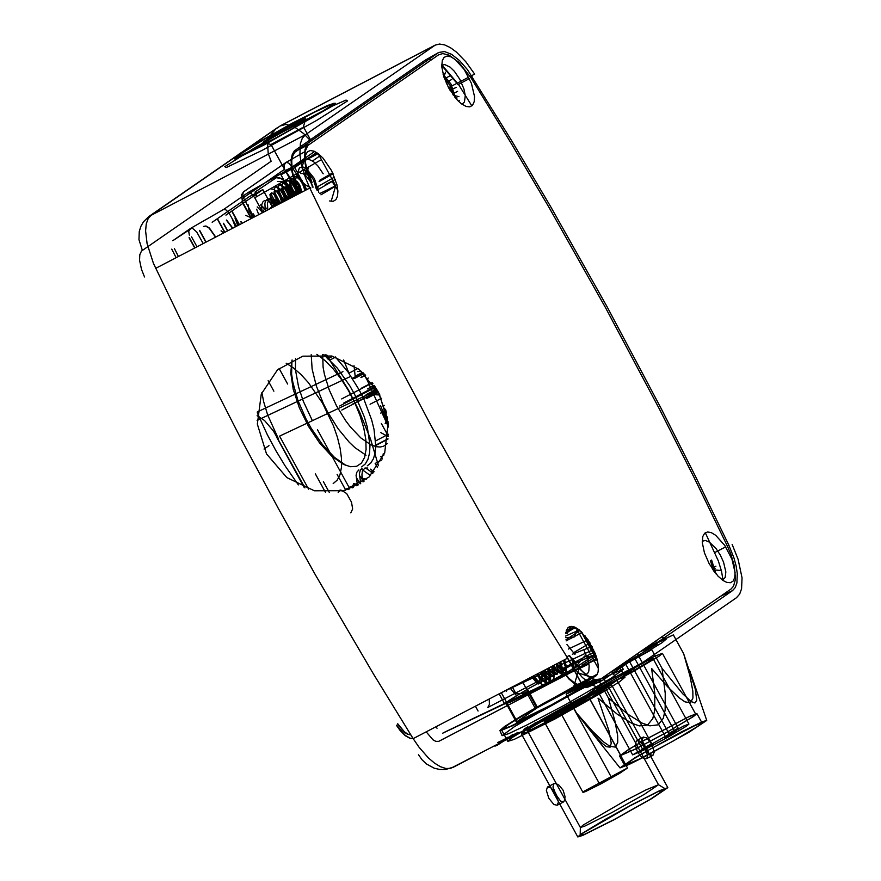 <?xml version="1.0" encoding="UTF-8"?>
<svg xmlns="http://www.w3.org/2000/svg" width="881" height="881" viewBox="0 0 881 881"><rect width="100%" height="100%" fill="white"/><g stroke="black" fill="none" stroke-linecap="round" stroke-linejoin="round"><path stroke-width="1.32" d="M535.406 724.788L540.372 722.2M540.494 722.442L541 721.759M579.478 667.269L597.153 659.296M596.272 656.356L581.912 665.155M570.481 705.24L557.871 711.804L570.348 705.009M546.583 717.442L549.722 715.273L546.583 717.442M547.343 717.464L554.931 713.092M535.978 723.378L545.141 717.762M534.701 723.202L539.106 721.209L534.701 723.202M528.06 727.805L533.589 723.984L527.928 727.563M525.164 728.928L528.446 727.221L525.043 728.686M509.592 736.714L512.731 734.545L509.592 736.714M506.795 738.421L517.94 732.375M498.987 742.65L508.161 737.034M497.71 742.485L502.126 740.492L497.71 742.485M310.762 140.971L303.604 133.538L294.309 126.853L286.094 124.364L280.125 125.994L151.334 215.019L148.184 218.554L146.246 223.928L145.596 230.899L147.105 243.729L153.426 263.342L189.184 337.423L241.658 440.159L278.033 507.908L315.442 574.941L373.401 673.888L413.156 738.641L418.982 747.143L428.265 757.792L434.476 763.089L440.412 766.701L445.841 768.496L450.576 768.386L529.514 727.849L555.052 713.885L557.728 712.916L556.66 713.83L607.692 686.728L736.472 597.714L739.633 594.168L741.571 588.805L742.044 577.826L738.124 559.38L732.133 544.381M520.495 732.166L518.061 733.157L520.737 732.199L519.669 733.102L520.495 732.166M504.791 740.348L497.159 745.304L504.791 740.348M497.038 744.39L496.983 745.128L497.038 744.39M596.404 679.736L572.738 690.142L590.865 678.073M592.241 677.269L597.296 674.317M645.696 648.009L666.697 638.703L662.027 642.701L640.542 655.717L610.379 672.423M574.698 663.481L527.477 689.184L537.52 707.531L516.376 722.057L506.487 703.688L535.406 689.757L577.187 666.543M575.48 663.096L594.994 654.594L577.705 666.234L595.237 654.462L584.841 635.487M537.52 707.531L591.603 678.414L582.253 685.066L594.664 679.46M595.831 679.68L551.33 704.987L516.53 722.035M215.515 237.165L209.215 228.179L205.725 226.098L203.5 226.505M362.961 372.641L367.223 380.207L388.444 427.043M298.373 484.902L285.103 465.862L275.819 450.532L267.262 434.564L257.252 412.76M410.777 734.842L408.31 734.369L404.522 731.957L397.738 723.775M396.648 725.195L405.271 735.437L410.028 738.19L413.035 738.443M293.01 190.792L284.959 181.034L279.729 177.83L276.469 177.577L255.259 191.915L256.459 196.011M294.111 196.21L289.563 189.206L285.015 184.228L280.687 181.574L277.449 181.53L280.907 181.464L285.235 184.118L289.783 189.085L294.331 196.1M269.002 445.632L264.047 449.046L268.782 445.742M194.723 248.001L189.063 237.672M205.868 242.198L199.458 230.492M253.221 214.028L254.62 216.792M223.697 232.903L221.01 230.921M223.345 223.389L227.474 230.943M235.051 218.246L237.76 225.58M292.789 190.913L284.739 181.145L280.742 178.447L276.249 177.698L255.038 192.036L256.239 196.122M396.428 725.305L400.084 730.47L405.238 735.69L410.061 738.377L413.068 738.498M410.832 734.93L407.429 734.192L404.489 732.232L397.518 723.896M343.788 490.695L314.363 490.772L286.843 477.59L266.502 453.869L257.34 424.091L261.283 394.06L277.537 369.778L302.767 356.177L331.873 356.023L359.063 369.337L379.05 393.267L388.169 423.023L384.7 452.9L368.974 477.106L343.788 490.695M470.135 76.449L474.661 74.092L465.785 61.725L456.424 52.089L450.323 47.607L444.619 44.898L439.509 44.05L435.203 45.107L305.465 134.705L302.304 138.24L300.366 143.614L299.892 154.593L301.225 163.414L305.542 178.006L309.804 188.038L343.304 257.109L378.004 325.728L432.153 427.593L488.647 527.84L527.521 593.574L573.102 666.829L582.385 677.478L591.614 684.801L599.961 688.182L604.696 688.072L607.692 686.728M593.563 649.495L573.046 659.109M571.89 659.649L501.333 692.686M590.116 642.987L574.72 652.028M572.342 654.242L592.076 646.478M443.286 732.805L578.553 668.106M579.004 667.886L592.439 661.279L579.224 668.161M325.485 492.38L315.354 473.868M343.469 490.772L340.033 490.012L338.183 492.523M349.845 488.834L317.512 429.763M312.788 160.805L320.453 155.508M189.338 235.117L188.721 231.373L190.659 228.355L223.521 209.524L248.112 192.521L304.727 160.122L248.112 192.521M316.962 152.732L305.068 159.924L313.856 154.891M246.9 220.812L243.883 222.386M306.048 168.414L254.752 197.773L262.824 212.519M254.752 197.773L251.283 193.357L248.211 192.465M223.521 209.524L225.635 209.645L228.829 212.673L236.449 226.263M312.403 420.711L303.361 401.406L298.593 387.023L295.399 369.491L295.553 358.512M335.32 356.937L347.984 371.936L359.382 390.261L364.238 400.106L371.65 419.874L374.018 429.311L375.78 446.083L375.119 452.988L373.456 458.671L370.835 462.977L367.3 465.807M318.823 192.443L314.429 178.623L306.445 168.678M306.048 168.381L302.491 166.762L299.408 167.831L295.542 179.581L296.379 185.957L300.531 192.862M574.974 654.506L566.979 644.562M716.011 573.894L711.606 560.063M455.466 98L451.072 84.18L443.077 74.235M556.616 663.878L568.895 679.009L573.883 683.193L580.92 686.96L585.05 687.665L588.563 686.905L599.509 679.471M723.07 580.502L721.506 571.152L718.334 560.922L705.307 532.73M471.853 105.918L458.483 84.411L441.711 64.742M430.148 59.247L425.127 60.227L438.716 52.475L307.91 143.14L305.046 149.418L304.639 158.745L307.965 174.416L313.063 187.179M424.576 60.58L294.353 150.86L292.228 154.549L291.115 159.659L291.479 169.515L294.221 181.189L299.088 193.622M579.478 667.181L579.191 668.128L596.878 658.327M566.439 656.984L569.434 655.453L579.5 668.855L589.885 677.819L596.944 680.782L602.714 680.209L732.574 590.578L735.25 587.561L736.901 583.002L737.298 573.663L736.175 566.164L733.972 557.992L728.884 545.24L695.516 476.467L660.97 408.134L607.053 306.709L550.801 206.903L512.092 141.434L467.492 69.665L459.508 60.547L451.601 54.325L444.453 51.55L438.716 52.475M510.121 688.105L516.431 695.627M248.013 204.634L249.037 210.955L253.089 217.585M258.75 214.634L256.646 209.193M326.466 354.999L348.502 389.953L359.393 411.603L370.538 439.046L378.467 465.719M278.275 438.496L267.67 414.984L263.694 401.813L261.877 392.541M286.182 363.225L293.384 367.862L300.873 374.403L308.372 382.618L322.38 402.903L333.492 425.897L337.456 437.416L340.154 448.418L341.509 458.527L341.454 467.37L340.011 474.661L337.214 480.123L333.172 483.592M317.006 190.142L332.071 181.519L337.841 190.263M385.162 423.585L387.695 419.169M361.452 371.308L357.488 371.507M507.192 725.151L542.784 703.754L590.677 677.985L529.855 711.143L510.308 723.037L502.864 728.917L507.192 725.151M597.043 674.758L592.065 677.247L597.021 674.802M597.472 679.769L536.936 713.368L510.11 726.55L502.864 728.917M597.902 679.747L543.698 710.009L512.456 725.801L500.871 730.558L499.912 730.514L504.472 726.572L521.75 715.724L577.033 684.867L590.479 677.874L566.164 694.151L597.131 679.769M591.768 677.214L597.208 674.483M574.005 662.589L487.766 707.52L489.429 704.404L489.208 699.007M426.184 731.847L432.989 739.809L435.798 741.373L438.826 741.328L578.806 668.382M304.143 120.069L305.773 118.726L303.725 119.265L288.715 126.743L270.214 137.139L262.945 142.171L304.143 120.069M318.019 153.47L335.705 185.781L319.759 193.534M320.959 194.822L334.472 186.838M302.172 127.833L270.996 144.506L302.172 127.833M173.128 240.491L192.124 227.959L196.738 232L203.203 243.585M253.871 217.178L243.74 198.412L242.782 194.448L243.42 191.959L286.149 162.368L305.079 151.576L286.237 162.324L288.957 163.194L291.974 167.247L304.76 160.595L294.706 167.588L280.94 174.768L292.999 196.793L280.94 174.768L304.617 158.393L280.94 174.768L294.706 167.588L304.771 160.639M302.425 191.882L293.604 182.907L284.508 169.339L242.044 198.688L241.427 194.932L243.696 191.717M194.943 247.891L189.283 237.562M206.088 242.088L199.679 230.37M251.459 216.869L252.032 218.147M251.239 216.979L251.812 218.257M231.978 211.561L239.236 224.809M232.199 211.451L239.456 224.699M226.362 220.14L232.595 228.267M226.582 220.03L232.815 228.157M217.596 219.501L224.666 232.408M217.816 219.38L224.886 232.287M253.442 213.907L254.84 216.682M223.917 232.793L221.23 230.811M223.554 223.278L227.694 230.822M235.271 218.125L237.98 225.459M235.348 226.835L232.364 219.259M215.735 237.055L209.436 228.058L205.945 225.988L203.72 226.384M235.568 226.714L232.584 219.138M241.779 223.488L240.843 221.759M242 223.367L241.064 221.649M597.417 679.769L536.892 713.357L510.088 726.528L502.853 728.884M502.831 741.373L496.851 744.885M495.089 745.403L494.99 746.13L497.027 745.062M497.159 745.304L494.99 746.13M518.788 733.058L511.63 737.265L518.788 733.058M512.423 736.373L509.879 738.179L511.255 737.65L519.548 732.871M510.98 737.331L509.989 738.465L510.881 738.135L519.669 733.102M513.105 736.593L517.83 733.763M525.021 729.809L521.1 732.518L529.382 727.607M522.807 731.626L521.1 732.518M522.94 731.869L527.113 728.653M527.245 728.884L529.514 727.849M555.779 713.775L548.621 717.971L555.779 713.775M549.414 717.101L547.751 718.621L556.539 713.588M547.971 718.048L546.98 719.193L548.378 718.61L556.66 713.83M550.096 717.31L554.821 714.48M499.12 742.892L503.877 739.269M504.009 739.511L508.282 737.276M506.927 738.652L510.352 736.736M510.484 736.979L518.072 732.607M527.873 727.067L523.92 729.292L527.741 726.836M536.111 723.609L540.868 719.997M541 720.229L545.273 718.004M547.475 717.696L555.063 713.335M566.395 706.98L559.754 710.813L566.263 706.749M559.633 710.582L562.023 710.009L559.754 710.813M565.701 637.635L574.247 636.985L577.562 628.66M596.008 655.574L590.017 657.083L584.676 656.026L577 665.287M576.493 665.728L568.686 671.564L556.164 679.097L539.139 687.94L530.296 691.519L520.891 693.688L516.013 693.754L512.302 686.971M478.064 711.033L475.41 706.199M571.328 626.391L567.001 633.802M574.258 626.931L565.855 632.272M568.586 627.217L569.974 626.578M577.198 666.554L530.274 692.455L510.132 702.289L504.714 704.018L509.02 700.439L527.895 688.92L574.687 663.47M575.469 663.074L595.16 654.407M595.754 679.669L551.418 704.91L517.147 721.638L536.87 708.005L591.724 678.469M597.681 679.758L535.912 713.995L513.953 724.953L501.432 729.699L509.042 723.719L528.809 711.683L590.578 677.93M591.944 677.236L597.109 674.648M530.307 728.091L527.356 730.657L531.65 729.325L558.686 715.79L591.547 697.356L605.478 687.885L598.463 690.429L573.542 703.071L530.307 728.091M545.835 719.997L588.684 697.08L580.744 702.476L562.012 712.993L546.594 720.702L544.15 721.462L545.835 719.997M512.257 737.496L543.577 718.5L577.11 699.977L607.097 684.526L620.07 678.557L625.014 677.192L619.85 681.542L604.113 691.387L554.821 719.05L514.262 739.357L507.819 741.35L512.257 737.496M524.801 730.955L548.874 716.363L574.632 702.124L603.353 687.554L611.436 684.625L595.38 695.538L557.508 716.793L526.353 732.386L521.398 733.917L524.801 730.955M583.409 832.842L580.172 835.584L584.51 834.34L614.233 819.506L650.619 799.067L665.419 788.913L657.281 791.975L630.047 805.84L583.409 832.842M581.207 833.988L605.28 819.385L631.038 805.157L659.759 790.587L667.842 787.658L651.786 798.56L613.914 819.815L582.759 835.408L577.804 836.95L581.207 833.988M563.62 801.864L564.787 799.893L564.996 796.446L563.113 790.224L559.061 785.235L556.131 783.627L553.907 783.672L552.96 786.997L555.933 794.541L560.514 801.038L563.62 801.864M646.852 758.497L644.429 758.651L641.522 757.043L637.47 752.066L635.575 745.833L635.785 742.386L637.128 740.304L640.058 741.24L644.639 747.727L647.612 755.27L646.852 758.497M583.332 824.935L626.05 800.19L646.015 789.883L658.503 784.729L644.573 794.199L611.711 812.645L584.676 826.169L580.37 827.512L583.332 824.935M584.654 790.907L627.503 767.99L619.563 773.386L600.831 783.903L585.413 791.612L582.969 792.371L584.654 790.907M599.73 783.044L611.194 776.921L599.73 783.044M560.911 712.145L572.375 706.011L560.911 712.145M643.229 737.144L646.753 737.826L651.885 744.247L654.22 752.132L652.942 755.336L649.649 754.588L644.584 748.343L642.139 740.525L643.229 737.144M547.453 787.052L546.363 790.433L548.808 798.252L553.874 804.496L557.166 805.245L558.444 802.04L556.109 794.155L550.977 787.735L547.453 787.052M565.613 636.038L579.346 629.97M579.962 630.488L565.954 639.771M501.3 692.708L517.147 721.638M536.87 708.005L522.455 681.685M565.734 633.12L572.804 627.735L566.461 630.069M646.83 647.227L673.37 634.904L683.634 653.636L690.043 676.289L692.829 691.122L692.94 697.983L690.528 702.73L685.033 701.882L679.086 697.774L667.732 686.883L651.621 668.503L654.825 693.589L654.704 710.383L652.777 718.61L647.546 725.063L639.298 725.9L631.402 723.081L617.284 714.205L598.012 698.126L609.035 731.043L611.238 743.19L610.137 747.143L606.591 746.725L602.296 743.476L589.4 729.402L576.416 712.883L566.164 694.151M591.713 677.214L597.417 674.053M576.416 712.883L592.539 731.263L603.881 742.154L609.828 746.273L615.334 747.11L617.746 742.375L617.636 735.503L614.839 720.669L608.43 698.016L627.801 714.172L641.996 723.059L649.936 725.834L658.162 724.843L663.283 718.301L665.144 710.086L665.232 693.347L662.038 668.393L651.775 649.66L609.52 673.007M596.591 675.408L593.596 677.203M655.585 641.17L657.083 643.912L640.421 651.654M614.101 669.846L657.281 643.989L655.695 641.093M655.101 656.07L612.724 678.403L596.151 688.138L587.385 694.426L602.252 688.05L634.166 671.014L659.109 656.147L662.413 653.361L655.101 656.07M647.546 660.519L653.03 658.492L650.552 660.585L631.853 671.729L607.912 684.515L596.767 689.294L647.546 660.519M662.038 668.393L682.665 693.721L691.122 701.551L694.933 702.994L696.772 700.252L695.252 688.887L683.634 653.636M608.43 698.016L598.397 679.692M689.107 732.188L706.738 720.427L702.08 721.836L681.277 731.99L635.344 757.462L620.004 767.913L628.935 764.532L644.452 756.823L689.107 732.188M694.503 725.768L702.047 722.971L698.644 725.845L672.93 741.185L640.013 758.761L624.673 765.336L633.714 758.849L650.806 748.806L694.503 725.768M689.383 716.396L696.915 713.61L693.512 716.484L667.798 731.814L634.882 749.39L619.552 755.964L628.582 749.478L645.685 739.434L689.383 716.396M688.435 716.958L695.748 714.249L692.444 717.035L667.512 731.902L635.586 748.949L620.72 755.325L629.486 749.026L646.059 739.302L688.435 716.958M683.447 726.098L688.931 724.061L686.453 726.153L667.754 737.309L643.813 750.094L632.668 754.874L683.447 726.098M678.546 728.994L668.382 734.732L678.546 728.994M675.066 732.265L664.913 738.014L675.066 732.265M652.116 744.599L641.963 750.337L652.116 744.599M650.85 744.104L642.381 748.894L650.85 744.104M669.725 732.959L678.183 728.169L669.725 732.959M666.256 736.23L674.714 731.439L666.256 736.23M566.979 656.874L582.451 685.132M581.625 631.996L597.615 661.191M275.456 205.934L273.892 204.7L268.98 209.304M276.59 202.201L279.046 204.062M267.747 209.953L267.472 203.302L268.771 200.053L270.302 198.919L274.597 199.348L280.125 203.5M260.721 205.075L266.227 210.746M260.732 204.7L266.469 210.614M262.703 212.585L257.197 206.914M266.69 208.213L267.714 209.964M266.855 208.059L267.912 209.865M264.19 211.803L263.166 210.041M343.59 490.739L342.147 491.08M352.664 487.711L349.823 487.017L348.788 489.208L346.376 488.812L345.451 490.254M353.116 485.916L353.171 487.49L350.308 486.764L349.272 489.032M350.781 512.852L352.653 508.965L351.508 502.159L346.696 493.58L342.445 490.86M348.193 489.407L345.892 489.076M356.739 485.761L355.054 484.891L352.763 487.667M357.014 485.618L355.979 485.178L356.915 485.673M372.465 473.582L370.527 471.478L373.852 471.985M374.117 471.676L370.472 469.166L373.951 471.864M363.027 481.918L361.915 474.925L362.454 470.961L364.888 468.086L367.784 467.998M366.496 479.275L363.214 478.504L364.128 481.125M360.494 476.687L363.512 481.577M360.637 476.5L363.688 481.444M360.208 483.779L356.97 478.526M352.863 487.622L352.796 485.618M349.272 487.446L349.328 489.021M448.715 88.012L457.349 100.126L461.292 103.727L466.225 106.502L469.87 106.832L472.601 105.18L474.198 101.678L474.54 96.591L471.423 83.354L464.232 69.544L455.169 59.423L450.797 56.78L447.008 56.076L444.101 57.364L442.284 60.547L441.766 66.78L443.903 76.966L448.715 88.012M329.582 200.945L333.238 201.275L335.958 199.624L337.555 196.122L337.897 191.034L336.949 184.757L331.586 170.683L323.118 158.228L318.526 153.867L314.165 151.224L310.376 150.519L307.458 151.807L305.641 154.99L305.123 161.223L306.048 167.115L312.083 182.455M572.617 658.338L577.352 665.783L583.883 672.985L588.948 676.377L593.772 677.17L596.503 675.518L598.1 672.005L598.43 666.917L597.483 660.651L595.325 653.68L588.134 639.881L579.07 629.75L574.698 627.107L570.91 626.402L567.992 627.701L566.175 630.884M709.26 563.895L717.894 576.009L723.114 580.535L726.77 582.385L730.415 582.726L733.146 581.075L734.743 577.562L735.073 572.474L731.968 559.237L724.777 545.438L715.702 535.307L711.341 532.664L707.553 531.959L704.635 533.258L702.818 536.441L702.3 542.663L704.437 552.85L709.26 563.895M710.438 560.878L713.907 571.218M307.425 171.927L313.251 179.438L316.731 189.778M300.52 172.158L302.833 169.912L306.819 171.432M444.068 77.484L449.894 84.994L453.374 95.335M557.045 663.657L568.928 678.326L573.773 682.357L580.557 685.925L586.294 686.299L600.06 679.284M425.545 61.637L294.827 152.259L292.778 155.816L291.732 160.738L292.118 170.231L294.794 181.464L299.518 193.402M457.911 84.422L441.711 65.469M427.131 60.822L426.305 61.174M569.269 655.684L576.383 665.596L586.339 675.287L591.096 678.183L595.457 679.625L600.875 678.921L730.999 589.059L733.521 586.217L735.459 579.269L734.38 566.043L730.911 554.358L727.497 546.319L694.063 477.513L659.462 409.136L605.489 307.634L549.204 207.74L510.495 142.204L470.906 77.649L458.803 62.298L449.079 55.151L442.747 53.565L438.54 54.875L307.799 145.508L305.101 151.422L305.134 163.657L307.876 174.989L312.689 187.014M583.751 649.682L587.825 659.285L589.169 665.915L588.827 671.08L587.682 673.359L585.876 674.56M585.502 674.648L582.704 674.372M571.923 659.693L573.575 666.421L572.143 670.155M544.623 684.482L546.055 682.081L546.231 679.075L543.709 670.606M545.108 684.229L546.55 681.817L546.716 678.822L544.205 670.353M548.555 682.434L549.986 680.033L550.162 677.026L547.641 668.558M549.039 682.18L550.482 679.769L550.647 676.773L548.136 668.305M552.486 680.385L553.918 677.985L554.094 674.978L551.572 666.51M560.349 676.289L561.781 673.877L561.957 670.882L559.435 662.413M560.834 676.035L562.276 673.624L562.452 670.628L559.931 662.149M564.28 674.24L565.712 671.829L565.888 668.833L563.377 660.365M564.765 673.976L566.208 671.575L566.384 668.58L563.862 660.1M553.422 665.54L559.116 672.61L561.715 674.13L564.534 674.119M541.132 671.95L546.837 679.02L549.425 680.528L552.244 680.517M541.628 671.696L547.321 678.755L549.92 680.275L552.739 680.264M537.201 673.998L542.905 681.068L545.493 682.577L548.312 682.577M537.696 673.745L543.39 680.804L545.989 682.323L548.808 682.312M533.765 675.793L539.458 682.852L542.057 684.372L544.876 684.361M533.368 676.002L534.117 677.467L533.247 676.057M537.454 673.866L539.624 679.35L539.701 681.982L538.809 683.425L537.135 683.359L531.728 676.85M540.383 672.346L542.41 678.293M538.665 684.008L532.102 676.652M532.961 676.212L537.928 681.872L541.408 682.478L542.872 679.295L541.077 671.983M536.892 674.163L541.859 679.824L545.339 680.429L546.804 677.247L545.009 669.934M540.824 672.115L545.791 677.775L549.27 678.381L550.735 675.187L548.94 667.875M544.755 670.067L549.722 675.727L553.202 676.333L554.667 673.139L552.872 665.827M548.687 668.007L553.653 673.679L557.133 674.273L558.598 671.091L556.803 663.778M552.618 665.959L557.585 671.63L561.065 672.225L562.53 669.042L560.734 661.73M556.55 663.911L561.516 669.582L564.996 670.177L566.461 666.994L564.666 659.682M532.465 676.465L537.52 682.18L539.59 682.962L541.165 682.566L542.377 678.601L540.582 672.236M536.397 674.417L541.363 680.077L544.843 680.683L546.319 677.5L544.513 670.188M540.328 672.368L545.295 678.029L548.775 678.634L550.251 675.452L548.445 668.139M544.26 670.32L549.226 675.98L552.706 676.586L554.182 673.403L552.376 666.091M548.191 668.272L553.169 673.932L556.638 674.538L558.114 671.355L556.307 664.043M552.123 666.223L557.1 671.884L560.569 672.489L562.045 669.307L560.239 661.994M556.054 664.175L561.032 669.835L564.501 670.441L565.976 667.258L564.17 659.946M574.952 664.99L576.13 665.287M577.198 665.562L582.87 667.005M300.806 173.557L302.447 173.403L305.222 174.934L310.189 181.321M312.138 185.847L312.513 187.102M303.405 162.478L304.727 160.089M305.068 159.78L308.064 158.987L313.394 161.52L317.788 165.815L323.206 173.799M285.323 200.791L283.065 194.503L280.532 190.417L277.03 187.19L275.015 186.992M285.818 200.538L283.561 194.249L281.028 190.164L277.526 186.937L275.511 186.739M289.254 198.743L286.997 192.454L284.464 188.369L280.962 185.142L278.947 184.944M289.75 198.489L287.492 192.201L284.959 188.116L281.457 184.889L279.442 184.691M293.186 196.694L290.928 190.406L288.395 186.32L284.893 183.094L282.878 182.896M293.681 196.441L291.424 190.153L288.891 186.067L285.389 182.841L283.374 182.642M297.117 194.646L294.86 188.358L292.327 184.272L288.825 181.046L286.81 180.847M297.613 194.393L295.355 188.094L292.822 184.019L289.32 180.792L287.305 180.594M301.049 192.598L298.791 186.309L296.258 182.224L292.756 178.997L290.741 178.799M301.544 192.344L299.287 186.045L296.754 181.971L294.089 179.261L291.237 178.546M304.98 190.549L302.723 184.261L300.19 180.176L296.688 176.949L294.672 176.751M305.476 190.296L303.218 183.997L300.685 179.922L298.031 177.213L295.168 176.497M294.496 176.861L293.626 179.746L294.397 183.49L297.117 189.217L300.08 193.104M294.992 176.607L294.133 178.491L294.893 183.226L296.754 187.499L300.564 192.851M290.565 178.909L289.695 181.794L290.466 185.539L293.186 191.265L296.148 195.153M291.06 178.656L290.201 180.539L290.961 185.274L292.822 189.547L296.633 194.899M286.633 180.957L285.763 183.854L286.534 187.587L289.254 193.313L292.217 197.201M287.129 180.704L286.27 182.587L287.019 187.323L288.891 191.595L292.701 196.948M282.702 183.006L281.832 185.902L282.603 189.635L285.323 195.362L288.285 199.249M283.197 182.752L282.338 184.636L283.087 189.371L285.818 195.108L288.77 198.996M278.77 185.054L277.9 187.95L278.671 191.684L281.391 197.41L284.354 201.297M279.266 184.801L278.407 186.684L279.156 191.43L281.887 197.157L284.838 201.044M274.145 191.408L280.411 203.346M275.335 186.849L274.476 188.732L275.224 193.479L277.956 199.205L280.907 203.093M273.573 201.584L276.48 205.394M270.753 193.468L276.975 205.141M270.687 193.368L272.46 193.335L275.533 195.956L279.167 203.996M274.839 206.253L270.996 200.516L269.938 194.69M271.766 189.151L273.815 189.283L277.361 192.454L279.872 196.507L281.898 202.575M275.257 206.033L271.26 200.141L269.971 194.558L271.689 200.141L276.039 205.625M271.943 192.675L270.478 193.963L270.985 197.08L273.661 202.256L276.535 205.372M282.327 202.355L279.949 194.954L276.006 190.659L274.498 191.441L274.872 194.91L277.097 199.491L280.466 203.324L275.852 200.02M286.259 200.306L283.88 192.906L281.193 189.404L278.991 188.633L278.363 190.869L279.684 195.075L284.398 201.275M290.19 198.258L287.812 190.858L285.125 187.356L282.922 186.585L282.294 188.82L283.616 193.027L288.329 199.227M294.122 196.21L291.743 188.809L289.056 185.307L286.854 184.525L286.226 186.772L287.547 190.979L292.261 197.179M298.053 194.161L295.267 186.067L292.591 182.94L290.576 182.631L290.223 185.23L296.192 195.13M301.985 192.113L299.606 184.713L296.919 181.211L294.717 180.429L294.089 182.675L295.41 186.882L300.124 193.082M305.916 190.065L302.062 180.451M281.832 202.608L279.464 195.208L276.766 191.717L274.564 190.935L273.936 193.17L275.257 197.388L279.971 203.577M285.763 200.56L281.083 190.021L278.737 188.798L277.834 190.604L278.859 194.613L283.902 201.529M289.695 198.511L285.015 187.972L282.669 186.75L281.766 188.556L282.79 192.565L287.845 199.48M293.626 196.463L291.259 189.063L288.561 185.572L286.358 184.79L285.73 187.025L287.052 191.243L291.776 197.432M297.558 194.415L295.19 187.014L292.492 183.523L290.29 182.741L289.662 184.977L290.983 189.195L295.708 195.384M301.489 192.366L301.324 191.056M304.727 175.22L306.401 169.846M306.588 169.229L307.017 167.875M308.901 166.575L307.227 171.332M306.984 172.037L306.247 174.174M441.7 65.337L444.707 64.544L450.037 67.077L454.431 71.372L459.849 79.356L463.924 88.948L465.267 95.577L464.441 102.02L461.974 104.233M449.773 89.862L450.973 89.036L449.607 89.587M448.165 83.893L447.019 84.686M457.096 97.978L454.904 97.317M443.231 74.786L443.65 73.431M445.544 72.132L443.87 76.889M453.297 95.236L458.979 96.679M449.96 90.17L456.226 87.428M452.405 93.981L457.602 91.36M444.542 78.816L449.299 76.195M446.171 82.847L451.799 79.345M702.245 541.231L705.362 540.449L709.436 542.145L716.187 548.764L720.317 555.118L723.543 562.111L725.845 571.923L725.195 577.451L722.508 580.116M714.161 571.549L714.954 572.584M720.162 570.392L712.927 569.842M711.617 567.871L715.923 566.164M712.586 569.346L715.13 568.267M375.328 463.34L381.682 460.036L375.207 463.417L381.682 460.047L375.328 463.34L377.464 467.238L375.328 463.34M367.465 388.95L374.205 385.438L367.465 388.95M374.271 385.526L372.156 386.979L374.271 385.526M372.101 387.001L374.26 385.515L372.101 387.001M368.291 378.015L367.487 378.566L368.302 378.026M384.545 453.319L383.015 454.122L383.742 455.444L383.015 454.122L384.545 453.319M381.341 423.464L388.257 436.095L381.341 423.464M387.607 418.541L386.693 419.169L388.014 421.592L386.693 419.169L387.607 418.541M386.484 415.722L387.42 417.429L386.484 415.722M386.462 412.726L384.38 412.671L386.462 412.726M386.142 411.427L380.68 413.068L386.142 411.427L384.38 412.671L386.153 411.449M384.292 413.685L386.528 413.013L384.292 413.685M385.889 410.436L383.4 411.185L385.889 410.436M384.347 405.392L383.147 406.02L384.347 405.392M384.568 408.619L385.757 409.962L384.568 408.619M383.62 405.656L384.446 405.689L383.62 405.656M386.484 412.826L384.138 410.216L386.484 412.826M244.742 221.946L246.041 221.263L244.742 221.946M338.921 491.697L339.945 490.64L342.962 490.893L339.945 490.64L338.921 491.697M268.132 380.702L273.87 391.197L268.132 380.702M249.081 196.782L212.167 222.298L249.081 196.782L262.846 189.613L272.592 207.42L262.846 189.613L249.081 196.782M314.682 151.444L305.112 158.062L314.682 151.444M323.382 481.621L329.329 492.479L323.382 481.621M258.496 214.766L259.807 214.094L258.496 214.766M352.114 487.942L353.71 483.46L358.435 484.836L353.71 483.46L352.114 487.942M345.748 490.166L337.137 474.452L345.748 490.166M287.635 384.028L279.09 368.412L287.635 384.028M225.932 215.129L262.846 189.613L225.932 215.129M306.764 189.624L294.706 167.588L306.764 189.624M305.079 160.419L316.565 152.479L305.079 160.419M343.645 359.988L348.931 373.192L357.961 368.478M354.008 365.67L355.175 376.253L362.642 372.355M379.964 395.029L367.377 394.192L376.749 389.303M388.213 436.657L380.812 432.604M388.334 425.083L380.614 405.8M535.494 708.776L525.45 690.429M506.685 703.401L516.729 721.748M144.517 276.953L141.522 269.443L139.561 260.225L139.804 254.741L141.489 251.052L271.139 161.267L268.198 153.404L267.67 145.189L268.705 139.914L270.786 135.068L275.676 129.044L280.125 125.994L434.245 45.68M448.55 87.693L468.714 77.187M155.684 268.353L309.804 188.038M413.156 738.641L567.276 658.327M568.41 649.055L588.045 639.76M325.32 184.658L335.375 179.405M442.835 733.124L579.026 668.624L572.738 690.142M579.445 668.426L588.387 664.197M342.962 371.639L257.318 411.934M317.964 187.521L317.292 190.527M242.044 198.688L242.44 201.694L251.57 218.378M197.003 246.823L191.551 236.868M171.74 249.125L176.134 257.692M257.098 415.722L264.52 420.49L273.462 431.04L304.936 487.854M142.348 250.281L138.956 239.676L139.264 231.527L140.828 226.439L143.405 221.88L148.922 216.473L305.465 134.705M262.373 150.255L226.329 167.511L224.765 166.696L256.03 146.984L282.669 131.974L332.622 105.94L346.046 100.071L347.61 100.886L316.345 120.598L262.373 150.255M418.519 754.72L421.977 759.73L426.36 763.915L434.179 768.188L439.85 769.498L445.566 769.498L453.572 767.043M589.62 686.299L603.782 679.592M458.483 84.411L469.408 78.618M470.983 77.781L472.502 76.966M714.766 552.53L725.724 546.87M727.354 546.033L728.884 545.24M720.57 596.261L732.574 590.578M305.079 160.43L318.195 153.613M284.508 169.339L284.012 165.077L286.237 162.324M285.708 170.352L291.974 167.247L301.17 180.847L305.465 184.9L310.85 187.961M315.442 187.95L334.516 177.092M319.065 181.662L333.084 173.755M566.142 640.894L582.11 632.47M437.009 728.257L436.172 726.649M178.403 256.503L174.372 248.53M308.603 489.164L279.563 436.128L377.277 390.162M349.405 377.002L257.109 420.424L349.603 376.892M320.398 160.199L306.324 168.249M601.712 678.414L623.33 669.296L611.172 678.227L564.236 705.307L526.001 725.437L508.656 733.664L502.071 735.679L514.592 726.55L554.854 703.17L599.73 679.394M574.864 662.138L594.598 651.852M439.123 741.141L578.795 668.36M329.406 106.909L333.04 103.639L327.016 105.676L292.481 123.065L251.812 145.971L239.258 153.889L235.623 157.159L241.647 155.122L276.182 137.744L316.852 114.827L329.406 106.909M265.126 144.451L239.984 156.829L234.335 158.943L234.324 157.919L265.093 138.802L314.154 112.35L333.679 103.341L335.595 103.319L331.796 106.392L265.126 144.451M565.712 633.274L575.447 627.437M262.02 212.938L261.613 205.053L262.747 202.079L264.201 200.78L266.822 200.383L269.179 201.11L275.412 205.956M265.291 211.231L264.895 203.346L265.655 200.989L267.483 199.073L270.093 198.677L272.46 199.403L278.693 204.249M362.212 469.683L370.516 475.63M357.477 485.365L356.078 475.355L356.772 472.326L358.82 469.925M365.483 467.976L372.96 473.031M360.703 483.471L359.371 473.582L360.45 469.815L362.091 468.218M309.187 144.275L296.192 151.047M375.174 463.406L377.354 467.393L375.174 463.406M382.387 458.56L381.22 456.413L382.387 458.56M380.845 456.622L382.167 459.034L380.845 456.622M328.712 358.38L326.895 355.065L328.712 358.38L332.798 356.254L328.712 358.38M325.552 354.878L327.699 358.787L325.552 354.878M330.463 359.756L335.683 357.047L330.463 359.756M376.154 388.345L373.797 389.975L376.154 388.345M365.637 375.207L361.155 377.542L365.637 375.207M360.891 377.343L365.417 374.987L360.902 377.332M322.71 354.569L323.085 367.102L324.417 374.315L329.208 389.865L336.465 405.734L345.539 420.523L350.517 427.098L360.792 437.879L370.736 444.729L376.385 446.722L380.185 447.019L383.543 446.271L387.2 443.672M366.022 455.235L354.966 447.669L349.239 442.229L337.974 428.584L327.776 412.275L323.338 403.542L316.29 385.845L312.127 369.084L311.202 354.68M378.323 391.946L387.695 419.158M383.984 454.816L381.517 456.556M361.706 466.886L365.373 463.858L368.027 459.155L369.568 452.944L369.976 445.379L367.333 427.142L364.36 416.999L355.561 396.175L349.988 386.098L337.313 368.104L323.867 354.68M291.974 360.065L291.6 373.996L292.822 382.244L297.899 400.315L306.07 419.037L311.092 428.1L322.391 444.52L334.483 457.404L346.2 465.553M316.852 354.349L324.88 360.428L333.084 368.765L341.068 378.973L348.447 390.569L354.889 403.013L360.087 415.711L363.787 428.056L365.824 439.487L366.089 449.442L364.58 457.47L361.364 463.186L356.607 466.313L350.506 466.71L343.37 464.353L331.641 456.105L319.583 442.967L308.438 426.283L299.342 407.771L293.23 389.325L290.73 372.839L292.107 359.999M363.049 372.729L352.752 378.092M353.215 378.323L363.368 373.026M378.169 391.693L366.452 397.794M366.65 398.531L378.544 392.342M375.185 445.445L387.981 438.771M388.389 434.267L375.978 440.731M381.528 398.289L370.064 404.258M594.994 654.594L596.701 657.711M506.333 703.71L516.376 722.057M281.083 125.421L435.203 45.107M452.614 767.615L606.734 687.301M148.922 216.473L277.713 127.459M588.563 686.905L602.714 680.209M506.3 691.299L506.575 689.955M245.755 215.416L252.076 218.114M319.836 180.198L332.677 172.874M458.362 101.15L459.563 100.456M442.669 733.212L579.048 668.646M579.467 668.448L588.079 664.362M499.912 730.514L502.071 735.679M620.598 665.353L623.33 669.296M331.157 201.32L335.705 185.825M311.059 140.773L303.394 126.765M298.152 194.106L270.996 144.506M303.394 126.809L305.773 118.726M271.04 144.528L262.945 142.171M661.389 637.161L666.697 638.703M191.078 228.091L223.62 209.469M285.818 162.578L243.365 191.926M251.162 218.598L242.077 202.013M190.659 228.355L172.797 240.7M304.253 487.578L276.777 437.394M504.714 704.018L499.142 693.832M625.014 677.192L619.101 666.388M507.819 741.35L501.432 729.699M667.842 787.658L611.436 684.625M577.804 836.95L521.398 733.917M658.503 784.729L605.478 687.885M580.37 827.512L527.356 730.657M580.359 827.457L580.172 835.584M658.459 784.696L665.419 788.913M627.503 767.99L588.684 697.08M582.969 792.371L544.15 721.462M560.459 712.531L599.278 783.44M572.375 706.011L611.194 776.921M643.405 737.034L637.128 740.304M652.942 755.336L646.665 758.607M557.166 805.245L563.444 801.974M547.63 786.942L553.907 783.672M581.119 631.512L597.77 661.917M572.804 627.735L578.663 629.441M706.738 720.427L689.504 669.978M620.004 767.913L585.182 724.193M619.552 755.964L624.673 765.336M696.915 713.61L702.047 722.971M587.385 694.426L620.72 755.325M662.413 653.361L695.748 714.249M688.931 724.061L653.03 658.492M632.668 754.874L596.767 689.294M576.053 627.757L598.463 668.69M603.221 677.368L642.381 748.894L641.963 750.337M612.064 671.256L651.764 743.762M628.593 659.836L668.811 733.3M637.437 653.724L678.183 728.169M624.772 662.479L665.342 736.571L664.913 738.014M633.615 656.367L674.714 731.439M668.811 733.289L668.382 734.732M678.172 728.158L679.625 728.576M674.703 731.428L676.156 731.858M651.753 743.751L653.195 744.181M566.857 656.94L582.253 685.066M301.809 167.842L304.617 158.393M577.396 672.621L587.109 675.837M600.875 678.921L587.88 685.693M375.152 463.428L377.343 467.415L375.152 463.428M327.556 358.908L325.331 354.845L327.556 358.908M372.134 382.618L361.485 388.158L372.134 382.618M376.793 389.369L365.252 395.382L376.793 389.369M373.104 386.682L374.546 385.933L373.104 386.682M371.848 384.27L372.949 383.698L371.848 384.27M387.937 439.156L375.989 445.379M366.837 394.292L376.672 389.171M354.536 378.467L363.941 373.566M372.377 382.938L341.696 398.928M375.086 386.715L343.821 403.002M375.493 387.332L339.681 405.998M377.916 391.252L341.795 410.083M375.339 387.089L350.286 400.15M377.773 391.01L352.411 404.225"/></g></svg>
